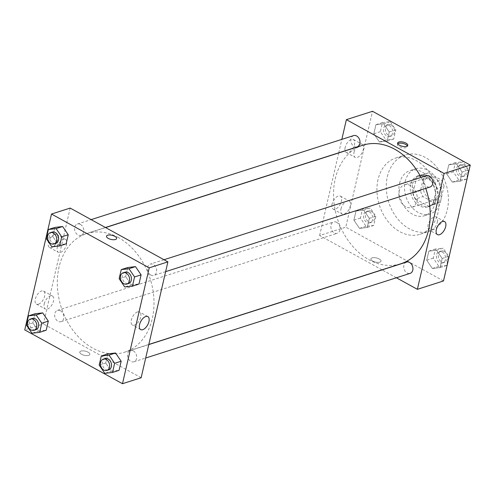 <?xml version="1.0" encoding="UTF-8"?>
<svg xmlns="http://www.w3.org/2000/svg" width="495" height="495" viewBox="0 0 495 495"><rect width="100%" height="100%" fill="white"/><g stroke="black" fill="none" stroke-linecap="round" stroke-linejoin="round"><path stroke-width="0.37" stroke-dasharray="2.48 1.86" d="M410.442 185.588A11.855 8.898 -107.7 0 0 404.396 184.827A11.855 8.898 -107.7 0 0 399.539 198.835A11.855 8.898 -107.7 0 0 411.623 207.411A11.855 8.898 -107.7 0 0 417.198 197.276A11.855 8.898 -107.7 0 0 410.442 185.588M434.703 177.823A11.855 8.898 -107.7 0 0 428.658 177.062A11.855 8.898 -107.7 0 0 423.8 191.064A11.855 8.898 -107.7 0 0 435.891 199.646A11.855 8.898 -107.7 0 0 441.466 189.511A11.855 8.898 -107.7 0 0 434.703 177.823M444.052 186.132L440.488 201.583A15.927 11.948 -107.7 0 1 437.128 203.519A15.927 11.948 -107.7 0 1 436.058 203.792L423.021 196.614A15.927 11.948 -107.7 0 1 420.496 190.581L424.06 175.125A15.927 11.948 -107.7 0 1 427.42 173.188A15.927 11.948 -107.7 0 1 428.491 172.916L441.528 180.093A15.927 11.948 -107.7 0 1 444.052 186.132L436.59 188.521L433.02 203.971L440.488 201.583M420.496 190.581L413.028 192.97L416.598 177.513L424.06 175.125M428.491 172.916L421.028 175.304L434.059 182.482L441.528 180.093M421.028 175.304A15.927 11.948 -107.7 0 0 419.952 175.577A15.927 11.948 -107.7 0 0 416.598 177.513M413.028 192.97A15.927 11.948 -107.7 0 0 415.559 199.009L423.021 196.614M433.02 203.971A15.927 11.948 -107.7 0 1 429.66 205.908A15.927 11.948 -107.7 0 1 428.59 206.18L415.559 199.009M436.59 188.521A15.927 11.948 -107.7 0 0 434.059 182.482M412.595 184.016A16.304 12.233 72.3 0 1 419.84 175.218A16.304 12.233 72.3 0 1 436.46 187.017A16.304 12.233 72.3 0 1 429.778 206.273A16.304 12.233 72.3 0 1 416.481 200.859A16.304 12.233 72.3 0 1 412.595 184.016M410.726 184.616A16.304 12.233 -107.7 0 0 414.618 201.453A16.304 12.233 -107.7 0 0 427.909 206.867A16.304 12.233 -107.7 0 0 435.575 192.926A16.304 12.233 -107.7 0 0 426.288 176.857A16.304 12.233 -107.7 0 0 417.972 175.818A16.304 12.233 -107.7 0 0 410.726 184.616M428.59 206.18L436.058 203.792M405.17 181.56A23.71 17.789 72.3 0 1 415.713 168.758A23.71 17.789 72.3 0 1 439.888 185.916A23.71 17.789 72.3 0 1 430.174 213.927A23.71 17.789 72.3 0 1 410.831 206.05A23.71 17.789 72.3 0 1 405.17 181.56M399.576 183.354A23.71 17.789 72.3 0 1 410.114 170.552A23.71 17.789 72.3 0 1 434.288 187.71A23.71 17.789 72.3 0 1 424.574 215.721A23.71 17.789 72.3 0 1 405.232 207.844A23.71 17.789 72.3 0 1 399.576 183.354M387.356 176.628A40.015 30.022 72.3 0 1 405.145 155.022A40.015 30.022 72.3 0 1 445.939 183.979A40.015 30.022 72.3 0 1 429.542 231.245A40.015 30.022 72.3 0 1 396.903 217.961A40.015 30.022 72.3 0 1 387.356 176.628M378.025 179.611A40.015 30.022 -107.7 0 0 387.573 220.943A40.015 30.022 -107.7 0 0 420.212 234.234A40.015 30.022 -107.7 0 0 439.028 200.017A40.015 30.022 -107.7 0 0 416.221 160.572A40.015 30.022 -107.7 0 0 395.808 158.01A40.015 30.022 -107.7 0 0 378.025 179.611M443.501 280.956L345.77 227.156L372.518 111.288M379.448 142.003L373.836 133.774L375.946 124.653L383.662 123.762L389.268 131.992L387.164 141.112L379.448 142.003L373.836 133.774L375.946 124.653L383.662 123.762L389.268 131.992L387.164 141.112L379.448 142.003L385.982 139.912L380.37 131.682L382.474 122.562L390.19 121.671L395.802 129.9L393.698 139.021L385.982 139.912M363.72 210.134L369.332 218.363L367.222 227.483L359.506 228.374L353.9 220.145L356.004 211.025L363.72 210.134L369.332 218.363L367.222 227.483L359.506 228.374L353.9 220.145L356.004 211.025L363.72 210.134L370.254 208.042L375.86 216.272L373.756 225.392L366.04 226.283L360.428 218.054L362.538 208.933L370.254 208.042M436.571 250.241L442.183 258.47L440.08 267.591L432.358 268.482L426.752 260.252L428.856 251.132L436.571 250.241L442.183 258.47L440.08 267.591L432.358 268.482L426.752 260.252L428.856 251.132L436.571 250.241L443.105 248.15L448.718 256.379L446.608 265.499L438.892 266.39L433.28 258.161L435.39 249.041L443.105 248.15M456.514 163.87L462.126 172.099L460.016 181.22L452.3 182.111L446.688 173.881L448.798 164.761L456.514 163.87L462.126 172.099L460.016 181.22L452.3 182.111L446.688 173.881L448.798 164.761L456.514 163.87L463.048 161.778L468.654 170.008L466.55 179.128L458.834 180.019L453.222 171.79L455.332 162.669L463.048 161.778M379.857 262.171A5.185 2.128 13 0 0 381.026 261.193A5.185 2.128 13 0 0 376.454 257.951A5.185 2.128 13 0 0 370.916 258.86A5.185 2.128 13 0 0 374.01 261.663A5.185 2.128 13 0 0 379.857 262.171A5.185 2.128 -167 0 1 374.01 261.663A5.185 2.128 -167 0 1 370.916 258.86A5.185 2.128 -167 0 1 376.454 257.951A5.185 2.128 -167 0 1 381.026 261.193A5.185 2.128 -167 0 1 379.857 262.164M396.396 277.769L382.097 269.899M381.954 269.818L319.64 235.515L345.77 227.156M437.432 222.051A7.437 3.849 118.8 0 0 436.336 217.039A7.437 3.849 118.8 0 0 429.375 221.692A7.437 3.849 118.8 0 0 429.165 230.064A7.437 3.849 118.8 0 0 437.432 222.051M397.782 143.723A5.185 2.128 13 0 0 397.361 144.323A5.185 2.128 13 0 0 401.934 147.566A5.185 2.128 13 0 0 407.472 146.656A5.185 2.128 13 0 0 407.36 145.932M332.083 204.101A7.413 3.836 118.8 0 0 333.172 209.1A7.413 3.836 118.8 0 0 340.108 204.46A7.413 3.836 118.8 0 0 340.319 196.113A7.413 3.836 118.8 0 0 332.083 204.101M345.151 147.485A7.413 3.836 118.8 0 0 346.24 152.485A7.413 3.836 118.8 0 0 353.183 147.844A7.413 3.836 118.8 0 0 353.393 139.497A7.413 3.836 118.8 0 0 345.151 147.485M319.64 235.515L338.704 152.949M338.735 152.813L341.841 139.367M340.962 208.989A7.413 3.836 -61.2 0 1 349.204 201.007A7.413 3.836 -61.2 0 1 348.994 209.348A7.413 3.836 -61.2 0 1 342.057 213.988A7.413 3.836 -61.2 0 1 340.962 208.989M354.036 152.373A7.413 3.836 -61.2 0 1 362.278 144.392A7.413 3.836 -61.2 0 1 362.062 152.732A7.413 3.836 -61.2 0 1 355.125 157.373A7.413 3.836 -61.2 0 1 354.036 152.373M426.467 175.706A5.928 4.449 -107.7 0 0 423.683 180.774A5.928 4.449 -107.7 0 0 427.061 186.621A5.928 4.449 -107.7 0 0 430.087 186.999M336.699 222.354A5.928 4.449 -107.7 0 0 333.68 221.97A5.928 4.449 -107.7 0 0 331.248 228.975A5.928 4.449 -107.7 0 0 337.293 233.263A5.928 4.449 -107.7 0 0 340.077 228.195A5.928 4.449 -107.7 0 0 336.699 222.354M353.616 135.599A5.928 4.449 -107.7 0 0 351.19 142.603A5.928 4.449 -107.7 0 0 357.235 146.891M406.531 262.078A5.928 4.449 -107.7 0 0 404.099 269.082A5.928 4.449 -107.7 0 0 410.145 273.37M362.903 145.202A62.246 46.703 -107.7 0 0 337.398 218.722A62.246 46.703 -107.7 0 0 400.857 263.773M425.743 188.391A62.246 46.703 -107.7 0 0 421.041 177.445M118.423 237.606A62.246 46.703 -107.7 0 0 86.675 233.621A62.246 46.703 -107.7 0 0 61.176 307.141A62.246 46.703 -107.7 0 0 124.629 352.186A62.246 46.703 -107.7 0 0 153.902 298.961A62.246 46.703 -107.7 0 0 118.423 237.606M150.833 275.041A5.928 4.449 72.3 0 1 147.454 269.193A5.928 4.449 72.3 0 1 150.245 264.126A5.928 4.449 72.3 0 1 156.284 268.414A5.928 4.449 72.3 0 1 153.858 275.418A5.928 4.449 72.3 0 1 150.833 275.041M60.47 310.773A5.928 4.449 -107.7 0 0 57.451 310.39A5.928 4.449 -107.7 0 0 55.019 317.394A5.928 4.449 -107.7 0 0 61.064 321.682A5.928 4.449 -107.7 0 0 63.849 316.614A5.928 4.449 -107.7 0 0 60.47 310.773M80.413 224.396A5.928 4.449 -107.7 0 0 77.387 224.018A5.928 4.449 -107.7 0 0 74.962 231.023A5.928 4.449 -107.7 0 0 81.007 235.311A5.928 4.449 -107.7 0 0 83.791 230.243A5.928 4.449 -107.7 0 0 80.413 224.396M133.328 350.881A5.928 4.449 -107.7 0 0 130.303 350.497A5.928 4.449 -107.7 0 0 127.871 357.501A5.928 4.449 -107.7 0 0 133.916 361.789A5.928 4.449 -107.7 0 0 136.707 356.722A5.928 4.449 -107.7 0 0 133.328 350.881M70.166 208.073L43.411 323.934L24.75 329.911M141.143 377.741L43.411 323.934M38.468 304.178A7.413 3.836 118.8 0 0 44.129 297.78A7.413 3.836 118.8 0 0 43.56 291.103A7.413 3.836 118.8 0 0 35.324 299.091A7.413 3.836 118.8 0 0 36.413 304.091A7.413 3.836 118.8 0 0 38.468 304.178M54.58 234.395A7.413 3.836 118.8 0 0 48.392 242.476A7.413 3.836 118.8 0 0 49.488 247.475A7.413 3.836 118.8 0 0 56.424 242.835A7.413 3.836 118.8 0 0 56.634 234.488A7.413 3.836 118.8 0 0 54.58 234.395M131.28 284.866L138.996 283.975L131.28 284.866L125.668 276.637L131.28 284.866L124.746 286.958M127.778 267.517L125.668 276.637L127.778 267.517M111.338 371.238L119.054 370.347L111.338 371.238L105.732 363.008L111.338 371.238L104.81 373.329M107.836 353.888L105.732 363.008L107.836 353.888M38.486 331.13L46.202 330.239L38.486 331.13L32.874 322.901L38.486 331.13L31.952 333.222M34.984 313.781L32.874 322.901L34.984 313.781M58.429 244.759L66.144 243.868L58.429 244.759L52.817 236.53L58.429 244.759L51.895 246.85M54.92 227.409L52.817 236.53L54.92 227.409M44.21 303.979A7.413 3.836 -61.2 0 1 52.445 295.998A7.413 3.836 -61.2 0 1 52.235 304.338A7.413 3.836 -61.2 0 1 45.299 308.979A7.413 3.836 -61.2 0 1 44.21 303.979M57.278 247.364A7.413 3.836 -61.2 0 1 65.519 239.382A7.413 3.836 -61.2 0 1 65.309 247.723A7.413 3.836 -61.2 0 1 58.367 252.363A7.413 3.836 -61.2 0 1 57.278 247.364M88.079 352.18A5.185 2.128 13 0 0 82.888 350.844A5.185 2.128 13 0 0 79.757 352.063A5.185 2.128 13 0 0 84.336 355.305A5.185 2.128 13 0 0 89.867 354.395A5.185 2.128 13 0 0 88.079 352.18A5.185 2.128 -167 0 1 89.867 354.389A5.185 2.128 -167 0 1 84.336 355.299A5.185 2.128 -167 0 1 79.757 352.056A5.185 2.128 -167 0 1 82.888 350.844A5.185 2.128 -167 0 1 88.079 352.18M137.517 311.937A7.437 3.849 118.8 0 0 131.831 318.359A7.437 3.849 118.8 0 0 132.406 325.054A7.437 3.849 118.8 0 0 139.361 320.401A7.437 3.849 118.8 0 0 139.578 312.029A7.437 3.849 118.8 0 0 137.517 311.937M106.505 236.195L106.505 236.195A5.185 2.128 13 0 0 108.294 238.411A5.185 2.128 13 0 0 113.485 239.747A5.185 2.128 13 0 0 116.616 238.528L116.616 238.528M125.049 272.188A5.928 4.449 -107.7 0 0 122.618 279.192A5.928 4.449 -107.7 0 0 128.663 283.48M119.14 278.728L125.668 276.637M105.107 358.566A5.928 4.449 -107.7 0 0 102.675 365.564A5.928 4.449 -107.7 0 0 108.721 369.858M99.198 365.1L105.732 363.008M52.192 232.081A5.928 4.449 -107.7 0 0 49.766 239.085A5.928 4.449 -107.7 0 0 55.811 243.373M46.282 238.621L52.817 236.53M32.255 318.458A5.928 4.449 -107.7 0 0 29.824 325.456A5.928 4.449 -107.7 0 0 35.869 329.75M26.346 324.992L32.874 322.901M462.157 165.633A5.928 4.449 -107.7 0 0 459.131 165.25A5.928 4.449 -107.7 0 0 456.706 172.254A5.928 4.449 -107.7 0 0 462.745 176.542A5.928 4.449 -107.7 0 0 465.535 171.474A5.928 4.449 -107.7 0 0 462.157 165.633M452.3 182.111L458.834 180.019M446.688 173.881L453.222 171.79M448.798 164.761L455.332 162.669M462.126 172.099L468.654 170.008M460.016 181.22L466.55 179.128M464.019 165.033A5.928 4.449 -107.7 0 0 461 164.656A5.928 4.449 -107.7 0 0 458.568 171.654A5.928 4.449 -107.7 0 0 464.613 175.948A5.928 4.449 -107.7 0 0 467.404 170.88A5.928 4.449 -107.7 0 0 464.019 165.033M442.214 252.004A5.928 4.449 -107.7 0 0 439.189 251.627A5.928 4.449 -107.7 0 0 436.763 258.625A5.928 4.449 -107.7 0 0 442.808 262.919A5.928 4.449 -107.7 0 0 445.593 257.846A5.928 4.449 -107.7 0 0 442.214 252.004M432.358 268.482L438.892 266.39M426.752 260.252L433.28 258.161M428.856 251.132L435.39 249.041M442.183 258.47L448.718 256.379M440.08 267.591L446.608 265.499M444.083 251.404A5.928 4.449 -107.7 0 0 441.057 251.027A5.928 4.449 -107.7 0 0 438.632 258.031A5.928 4.449 -107.7 0 0 444.671 262.319A5.928 4.449 -107.7 0 0 447.461 257.252A5.928 4.449 -107.7 0 0 444.083 251.404M389.305 125.526A5.928 4.449 -107.7 0 0 386.279 125.142A5.928 4.449 -107.7 0 0 383.848 132.146A5.928 4.449 -107.7 0 0 389.893 136.434A5.928 4.449 -107.7 0 0 392.683 131.367A5.928 4.449 -107.7 0 0 389.305 125.526M373.836 133.774L380.37 131.682M375.946 124.653L382.474 122.562M383.662 123.762L390.19 121.671M389.268 131.992L395.802 129.9M387.164 141.112L393.698 139.021M391.168 124.926A5.928 4.449 -107.7 0 0 388.148 124.548A5.928 4.449 -107.7 0 0 385.716 131.546A5.928 4.449 -107.7 0 0 391.762 135.84A5.928 4.449 -107.7 0 0 394.546 130.773A5.928 4.449 -107.7 0 0 391.168 124.926M369.363 211.897A5.928 4.449 -107.7 0 0 366.337 211.52A5.928 4.449 -107.7 0 0 363.912 218.518A5.928 4.449 -107.7 0 0 369.951 222.812A5.928 4.449 -107.7 0 0 372.741 217.738A5.928 4.449 -107.7 0 0 369.363 211.897M359.506 228.374L366.04 226.283M353.9 220.145L360.428 218.054M356.004 211.025L362.538 208.933M369.332 218.363L375.86 216.272M367.222 227.483L373.756 225.392M371.231 211.297A5.928 4.449 -107.7 0 0 368.206 210.919A5.928 4.449 -107.7 0 0 365.774 217.924A5.928 4.449 -107.7 0 0 371.819 222.212A5.928 4.449 -107.7 0 0 374.61 217.144A5.928 4.449 -107.7 0 0 371.231 211.297M428.658 177.062L404.396 184.827M435.891 199.646L411.623 207.411M427.909 206.867L429.778 206.273M417.972 175.818L419.84 175.218M429.66 205.908L437.128 203.519M419.952 175.577L427.42 173.188M424.574 215.721L430.174 213.927M410.114 170.552L415.713 168.758M420.212 234.234L429.542 231.245M395.808 158.01L405.145 155.022M444.597 221.587L436.336 217.039M437.425 234.611L429.165 230.064M397.664 142.993L397.361 144.323M407.775 145.332L407.472 146.656M333.172 209.1L342.057 213.988M340.319 196.113L349.204 201.007M346.24 152.485L355.125 157.373M353.393 139.497L362.278 144.392M124.629 352.186L148.828 344.446M86.675 233.621L105.584 227.57M163.994 259.726L150.245 264.126M165.633 271.65L153.858 275.418M61.064 321.682L337.293 233.263M57.451 310.39L333.68 221.97M81.007 235.311L105.435 227.49M77.387 224.018L91.136 219.619M133.916 361.789L145.697 358.021M130.303 350.497L148.797 344.576M36.413 304.091L45.299 308.979M43.56 291.103L52.445 295.998M49.488 247.475L58.367 252.363M56.634 234.488L65.519 239.382M147.838 316.577L139.578 312.029M140.667 329.602L132.406 325.054M462.745 176.542L464.613 175.948M459.131 165.25L461 164.656M442.808 262.919L444.671 262.319M439.189 251.627L441.057 251.027M389.893 136.434L391.762 135.84M386.279 125.142L388.148 124.548M369.951 222.812L371.819 222.212M366.337 211.52L368.206 210.919"/><path stroke-width="0.74" d="M341.841 139.367L346.389 119.654L372.518 111.288L470.25 165.089L443.501 280.956L417.372 289.321L396.396 277.769M445.692 226.605A7.437 3.849 -61.2 0 1 437.425 234.611A7.437 3.849 -61.2 0 1 437.636 226.246A7.437 3.849 -61.2 0 1 444.597 221.587A7.437 3.849 -61.2 0 1 445.692 226.605M346.389 119.654L444.12 173.454L470.25 165.089M444.12 173.454L417.372 289.321M398.834 142.022A5.185 2.128 -167 0 1 404.681 142.529A5.185 2.128 -167 0 1 407.775 145.332A5.185 2.128 -167 0 1 402.243 146.242A5.185 2.128 -167 0 1 397.664 142.993A5.185 2.128 -167 0 1 398.834 142.022M407.36 145.932A5.185 2.128 13 0 0 403.592 143.593A5.185 2.128 13 0 0 398.531 143.352A5.185 2.128 13 0 0 397.782 143.723M165.633 271.65L430.087 186.999A5.928 4.449 -107.7 0 0 432.512 179.994A5.928 4.449 -107.7 0 0 426.467 175.706L163.994 259.726M105.435 227.49L357.235 146.891A5.928 4.449 -107.7 0 0 360.02 141.824A5.928 4.449 -107.7 0 0 356.641 135.976A5.928 4.449 -107.7 0 0 353.616 135.599L91.136 219.619M145.697 358.021L410.145 273.37A5.928 4.449 -107.7 0 0 412.929 268.302A5.928 4.449 -107.7 0 0 409.551 262.461A5.928 4.449 -107.7 0 0 406.531 262.078L148.797 344.576M421.041 177.445A62.246 46.703 -107.7 0 0 394.645 149.187A62.246 46.703 -107.7 0 0 362.903 145.202L105.584 227.57M148.828 344.446L400.857 263.773A62.246 46.703 -107.7 0 0 425.743 188.391M70.166 208.073L167.892 261.874L141.143 377.741L122.482 383.712L24.75 329.911L51.499 214.044L70.166 208.073M135.494 266.626L127.778 267.517L135.494 266.626L141.1 274.855L135.494 266.626L128.96 268.717L134.572 276.946L132.462 286.067L124.746 286.958L119.14 278.728L121.244 269.608L128.96 268.717M138.996 283.975L141.1 274.855L138.996 283.975L132.462 286.067M115.552 352.997L107.836 353.888L115.552 352.997L121.164 361.226L115.552 352.997L109.018 355.088L114.63 363.318L112.526 372.438L104.81 373.329L99.198 365.1L101.302 355.979L109.018 355.088M119.054 370.347L121.164 361.226L119.054 370.347L112.526 372.438M42.7 312.889L34.984 313.781L42.7 312.889L48.312 321.119L42.7 312.889L36.166 314.981L41.778 323.21L39.668 332.331L31.952 333.222L26.346 324.992L28.45 315.872L36.166 314.981M46.202 330.239L48.312 321.119L46.202 330.239L39.668 332.331M51.499 214.044L149.23 267.844L122.482 383.712M62.642 226.518L54.92 227.409L62.642 226.518L68.248 234.748L62.642 226.518L56.108 228.61L61.72 236.839L59.61 245.959L51.895 246.85L46.282 238.621L48.392 229.501L56.108 228.61M66.144 243.868L68.248 234.748L66.144 243.868L59.61 245.959M145.778 316.484A7.437 3.849 -61.2 0 1 147.838 316.577A7.437 3.849 -61.2 0 1 147.628 324.949A7.437 3.849 -61.2 0 1 140.667 329.602A7.437 3.849 -61.2 0 1 140.097 322.907A7.437 3.849 -61.2 0 1 145.778 316.484M149.23 267.844L167.892 261.874M108.294 238.404A5.185 2.128 -167 0 1 106.505 236.195A5.185 2.128 -167 0 1 112.043 235.286A5.185 2.128 -167 0 1 116.616 238.528A5.185 2.128 -167 0 1 113.485 239.741A5.185 2.128 -167 0 1 108.294 238.404M116.616 238.528A5.185 2.128 13 0 0 112.043 235.286A5.185 2.128 13 0 0 106.505 236.195M126.794 284.081L128.663 283.48A5.928 4.449 -107.7 0 0 131.447 278.413A5.928 4.449 -107.7 0 0 128.069 272.572A5.928 4.449 -107.7 0 0 125.049 272.188L123.181 272.788A5.928 4.449 -107.7 0 0 120.749 279.793A5.928 4.449 -107.7 0 0 126.794 284.081A5.928 4.449 -107.7 0 0 129.585 279.013A5.928 4.449 -107.7 0 0 126.2 273.166A5.928 4.449 -107.7 0 0 123.181 272.788M121.244 269.608L127.778 267.517M134.572 276.946L141.1 274.855M106.852 370.452L108.721 369.858A5.928 4.449 -107.7 0 0 111.505 364.784A5.928 4.449 -107.7 0 0 108.127 358.943A5.928 4.449 -107.7 0 0 105.107 358.566L103.238 359.16A5.928 4.449 -107.7 0 0 100.813 366.164A5.928 4.449 -107.7 0 0 106.852 370.452A5.928 4.449 -107.7 0 0 109.642 365.384A5.928 4.449 -107.7 0 0 106.264 359.543A5.928 4.449 -107.7 0 0 103.238 359.16M101.302 355.979L107.836 353.888M114.63 363.318L121.164 361.226M53.943 243.973L55.811 243.373A5.928 4.449 -107.7 0 0 58.596 238.305A5.928 4.449 -107.7 0 0 55.217 232.464A5.928 4.449 -107.7 0 0 52.192 232.081L50.329 232.681A5.928 4.449 -107.7 0 0 47.897 239.685A5.928 4.449 -107.7 0 0 53.943 243.973A5.928 4.449 -107.7 0 0 56.727 238.906A5.928 4.449 -107.7 0 0 53.349 233.058A5.928 4.449 -107.7 0 0 50.329 232.681M48.392 229.501L54.92 227.409M61.72 236.839L68.248 234.748M34 330.344L35.869 329.75A5.928 4.449 -107.7 0 0 38.653 324.677A5.928 4.449 -107.7 0 0 35.275 318.836A5.928 4.449 -107.7 0 0 32.255 318.458L30.387 319.052A5.928 4.449 -107.7 0 0 27.955 326.057A5.928 4.449 -107.7 0 0 34 330.344A5.928 4.449 -107.7 0 0 36.791 325.277A5.928 4.449 -107.7 0 0 33.413 319.436A5.928 4.449 -107.7 0 0 30.387 319.052M28.45 315.872L34.984 313.781M41.778 323.21L48.312 321.119"/></g></svg>
